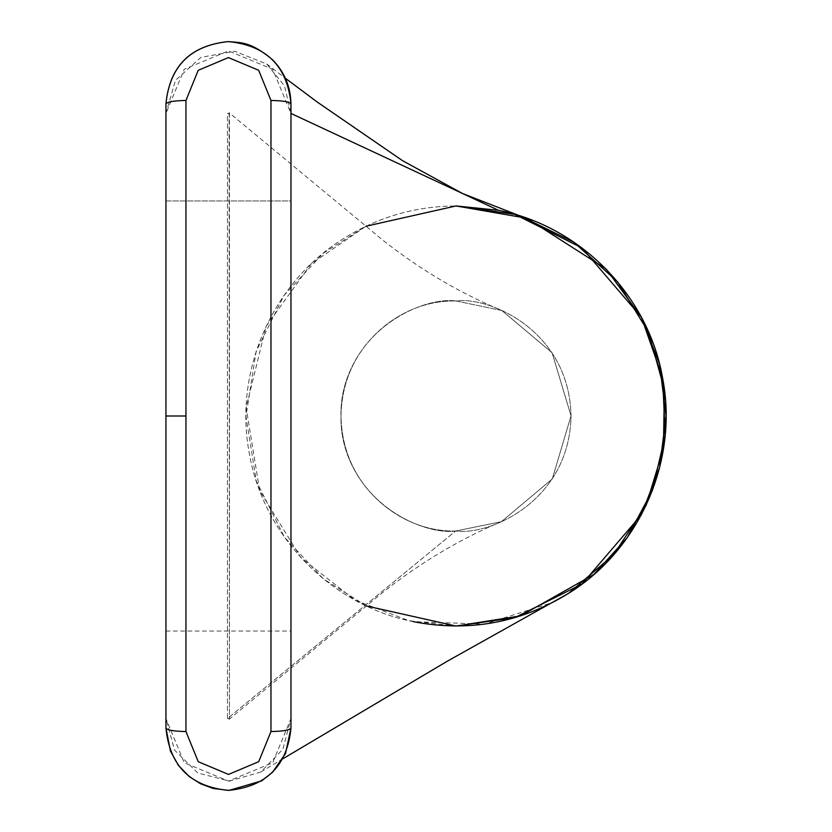 <?xml version="1.0" encoding="UTF-8"?>
<svg xmlns="http://www.w3.org/2000/svg" width="832" height="832" viewBox="0 0 832 832"><rect width="100%" height="100%" fill="white"/><g stroke="black" fill="none" stroke-linecap="round" stroke-linejoin="round"><path stroke-width="0.62" stroke-dasharray="4.16 3.12" d="M290.971 113.433L290.971 104.01L290.971 113.433L272.667 69.233L228.457 50.918L184.257 69.233L165.942 113.433L165.942 104.01L165.942 727.99L165.942 718.567L184.257 762.767L228.457 781.082L272.667 762.767L290.971 718.567L290.971 113.433L290.971 727.99L290.971 718.567L282.87 749.247L260.801 772.013L229.424 781.071L197.777 772.98L174.522 750.079L165.942 718.567L165.942 113.433L175.438 80.392L200.928 57.377L234.738 51.251L266.677 63.981L284.523 85.904L290.971 113.433M290.971 200.949L290.971 631.051L290.971 200.949L290.971 631.051L290.971 200.949L165.942 200.949L165.942 631.051L165.942 200.949L165.942 631.051L165.942 200.949L290.971 200.949M501.405 521.685L552.302 478.92L571.033 415.844L552.084 352.758L501.852 310.502L456.009 300.976C489.653 296.348 569.462 330.866 571.033 416C569.462 501.134 489.653 535.652 456.009 531.024C422.365 535.652 342.555 501.134 340.985 416C342.555 330.866 422.365 296.348 456.009 300.976L454.522 300.986C393.38 300.227 339.144 355.441 340.985 416.551C339.726 477.682 394.503 532.376 455.624 531.024L501.405 521.685L455.624 531.024L227.458 718.567L229.455 718.567L229.081 112.674L382.626 240.011C419.994 269.537 459.732 293.03 501.831 310.502L552.084 352.758L571.033 415.844L552.302 478.92L501.405 521.685M413.504 621.702C331.417 605.738 263.505 536.276 249.402 453.835C233.366 371.758 272.251 282.734 343.366 238.711C377.801 217.11 415.355 206.19 456.009 205.951C415.355 206.19 377.801 217.11 343.366 238.711C272.251 282.734 233.366 371.758 249.402 453.835C263.505 536.276 331.417 605.738 413.504 621.702L484.796 624.062L552.76 602.43M366.382 605.966L323.461 578.947L284.398 537.118L256.329 481.166L245.96 416.322L256.131 351.437L284.055 295.37L323.055 253.386L365.966 226.231L311.085 263.962L266.084 326.3L246.137 407.503L259.688 490.693L300.893 557.627L354.962 600.142L408.886 620.693L456.009 626.049M662.719 378.706L662.522 377.614M606.601 269.568L605.821 268.767M502.216 521.331C460.398 538.876 420.909 562.328 383.739 591.677L229.081 719.337L229.455 718.567L227.458 718.567L227.458 113.433L229.455 113.433L227.458 113.433L227.458 718.567L455.624 531.024C394.503 532.376 339.726 477.682 340.985 416.551C339.144 355.441 393.38 300.227 454.522 300.986L456.009 300.976C422.365 296.348 342.555 330.866 340.985 416C342.555 501.134 422.365 535.652 456.009 531.024C489.653 535.652 569.462 501.134 571.033 416C569.462 330.866 489.653 296.348 456.009 300.976L501.852 310.502M520.718 216.195L498.514 210.298L456.009 205.951M229.455 113.433L229.455 718.567M165.942 727.99C169.634 765.825 190.497 786.635 228.53 790.4C266.469 786.562 287.29 765.752 290.971 727.99M270.972 100.464C283.109 100.672 289.775 101.858 290.971 104.01C287.29 66.175 266.427 45.365 228.384 41.6C190.445 45.448 169.634 66.248 165.942 104.01M260.801 772.013L282.859 758.774M266.677 63.981L285.303 78.187M165.942 631.051L290.971 631.051"/><path stroke-width="1.25" d="M290.971 104.01C290.659 86.892 284.565 72.176 272.667 59.883C250.775 41.465 241.186 42.754 228.114 41.6C190.226 45.531 169.499 66.331 165.942 104.01L165.942 416L185.952 416L185.952 100.464C173.815 100.672 167.138 101.858 165.942 104.01C169.634 66.248 190.445 45.448 228.384 41.6C266.427 45.365 287.29 66.175 290.971 104.01L290.971 727.99C287.29 765.752 266.469 786.562 228.53 790.4C190.497 786.635 169.634 765.825 165.942 727.99L165.942 104.01C167.138 101.858 173.815 100.672 185.952 100.464L185.952 731.536L198.234 761.706L228.509 774.426L258.71 761.675L270.972 731.536L270.972 100.464L258.679 70.294L228.405 57.574L198.214 70.325L185.952 100.464L198.214 70.325L228.405 57.574L258.679 70.294L270.972 100.464L270.972 731.536C283.109 731.328 289.775 730.142 290.971 727.99L290.971 104.01C289.775 101.858 283.109 100.672 270.972 100.464M605.821 268.767L526.698 218.202L456.009 205.951L498.514 210.298C580.601 226.262 648.513 295.724 662.615 378.165C678.652 460.242 639.766 549.266 568.651 593.289C520.624 622.866 468.905 632.341 413.504 621.702M456.009 205.951L365.966 226.231L456.009 205.951L514.821 214.354L582.036 247.967L641.347 317.158L659.589 364.302L666.058 416L659.589 467.709L641.347 514.842L582.036 584.033L514.821 617.646L456.009 626.049L520.634 615.857L593.934 574.413L627.234 537.659L652.454 490.339L665.142 435.573L662.719 378.706M662.522 377.614L641.514 317.47L606.601 269.568M456.009 626.049L366.382 605.966M290.971 113.433L498.514 210.298L290.971 113.433M282.859 758.774L446.846 661.471L568.651 593.289L613.6 554.767L646.121 505.315L663.426 448.708L664.373 389.522L648.658 332.457L617.729 281.986L573.893 242.216L520.718 216.195L462.53 193.502L402.532 160.67L317.294 102.086L285.303 78.187M290.971 727.99C289.775 730.142 283.109 731.328 270.972 731.536L258.71 761.675L228.509 774.426L198.234 761.706L185.952 731.536C173.815 731.328 167.138 730.142 165.942 727.99C167.138 730.142 173.815 731.328 185.952 731.536L185.952 416L165.942 416L165.942 727.99L170.425 751.026L178.256 765.159L189.155 776.516L200.543 783.775L213.138 788.455L228.977 790.4L261.643 780.894L272.615 772.169L285.553 753.449L290.971 727.99"/></g></svg>
